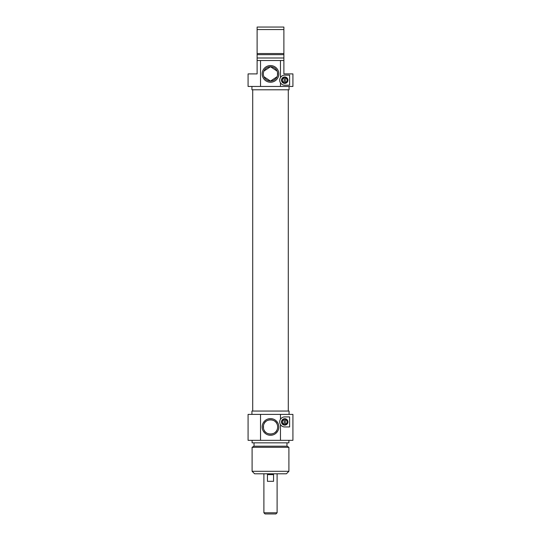 <?xml version="1.0" encoding="UTF-8"?>
<svg xmlns="http://www.w3.org/2000/svg" width="541" height="541" viewBox="0 0 541 541"><rect width="100%" height="100%" fill="white"/><g stroke="black" fill="none" stroke-linecap="round" stroke-linejoin="round"><path stroke-width="0.81" d="M265.076 78.58L264.319 77.519M275.362 79.169L273.577 80.372M276.681 77.519L275.842 78.675M280.475 77.491C281.645 75.909 283.058 75.131 284.722 75.152L289.618 75.152L289.618 85.194L284.722 85.194C283.058 85.214 281.645 84.437 280.475 82.854L280.475 86.452L292.918 86.452L292.918 73.901L283.883 73.901L283.883 60.511L280.475 60.511L280.475 77.491A5.018 5.018 0 0 0 280.475 82.854M248.082 86.452L260.525 86.452L260.525 60.511L257.117 60.511L257.117 73.901L248.082 73.901L248.082 86.452M283.883 29.559L283.883 27.05L257.117 27.05L257.117 29.559L283.883 29.559L283.883 53.545L257.117 53.545L257.117 60.511M283.883 60.511L283.883 53.545M281.503 80.176A3.219 3.219 0 0 0 286.331 82.962A3.219 3.219 0 0 0 286.331 77.39A3.219 3.219 0 0 0 281.503 80.176M281.793 80.176A2.928 2.928 0 0 1 286.189 77.64A2.928 2.928 0 0 1 286.189 82.712A2.928 2.928 0 0 1 281.793 80.176M284.133 77.39A2.847 2.847 0 0 1 285.31 77.39L285.31 82.956A2.847 2.847 0 0 1 284.133 82.956L284.133 77.39A2.847 2.847 0 0 0 284.133 82.956M285.31 82.956A2.847 2.847 0 0 0 285.31 77.39M284.133 82.442A2.34 2.34 0 0 1 284.133 77.904M285.31 77.904A2.34 2.34 0 0 1 285.31 82.442M280.475 60.511L260.525 60.511M260.525 86.452L280.475 86.452M262.162 73.901A8.338 8.338 0 0 0 274.666 81.123A8.338 8.338 0 0 0 274.666 66.678A8.338 8.338 0 0 0 262.162 73.901M263.332 73.901A7.168 7.168 0 0 1 274.084 67.693A7.168 7.168 0 0 1 274.084 80.109A7.168 7.168 0 0 1 263.332 73.901M263.907 76.707L270.5 81.069L277.093 76.707M277.513 75.361L277.513 72.44M277.093 71.094L270.5 66.732L263.907 71.094M257.117 29.559L257.117 53.545M283.883 54.655L257.117 54.655M283.883 58.002L257.117 58.002M289.07 86.452L289.07 89.792L251.93 89.792L251.93 86.452M288.292 89.792L288.292 411.052M263.893 512.78L265.063 513.95L275.937 513.95L277.107 512.78L263.893 512.78L263.893 473.794M277.107 512.78L277.107 473.794M267.437 474.633L273.563 474.633L273.563 481.321L267.437 481.321L267.437 474.633M252.092 471.285L254.601 473.794L286.399 473.794L288.908 471.285L252.092 471.285L252.092 447.299L288.908 447.299L288.908 471.285M252.092 447.299L254.02 446.183L286.98 446.183L288.908 447.299M252.092 440.327L252.092 442.842L288.908 442.842L288.908 440.327M260.525 440.327L260.525 414.392L248.082 414.392L248.082 440.327L292.918 440.327L292.918 414.392L280.475 414.392L280.475 419.248C281.645 417.659 283.058 416.881 284.722 416.901L289.618 416.901L289.618 426.944L284.722 426.944C283.058 426.971 281.645 426.186 280.475 424.604L280.475 440.327M282.821 426.572A5.018 5.018 0 0 1 281.07 425.368M287.94 421.926A3.219 3.219 0 0 0 283.112 419.14A3.219 3.219 0 0 0 283.112 424.712A3.219 3.219 0 0 0 287.94 421.926M287.65 421.926A2.928 2.928 0 0 1 283.261 424.462A2.928 2.928 0 0 1 283.261 419.39A2.928 2.928 0 0 1 287.65 421.926M284.133 419.14A2.847 2.847 0 0 1 285.31 419.14L285.31 424.705A2.847 2.847 0 0 1 284.133 424.705L284.133 419.14A2.847 2.847 0 0 0 284.133 424.705M285.31 424.705A2.847 2.847 0 0 0 285.31 419.14M284.133 424.191A2.34 2.34 0 0 1 284.133 419.654M285.31 419.654A2.34 2.34 0 0 1 285.31 424.191M280.475 424.604A5.018 5.018 0 0 1 280.475 419.248M280.475 414.392L260.525 414.392M278.838 426.944A8.338 8.338 0 0 0 266.334 419.721A8.338 8.338 0 0 0 266.334 434.166A8.338 8.338 0 0 0 278.838 426.944M277.668 426.944A7.168 7.168 0 0 1 266.916 433.152A7.168 7.168 0 0 1 266.916 420.736A7.168 7.168 0 0 1 277.668 426.944M263.487 425.483L263.487 428.404M263.907 429.75C265.523 435.37 275.477 435.37 277.093 429.75M277.093 424.137C275.477 418.518 265.523 418.518 263.907 424.137M251.93 414.392L251.93 411.052L289.07 411.052L289.07 414.392M252.708 89.792L252.708 411.052M286.98 446.183L286.98 442.842M254.02 446.183L254.02 442.842"/></g></svg>
